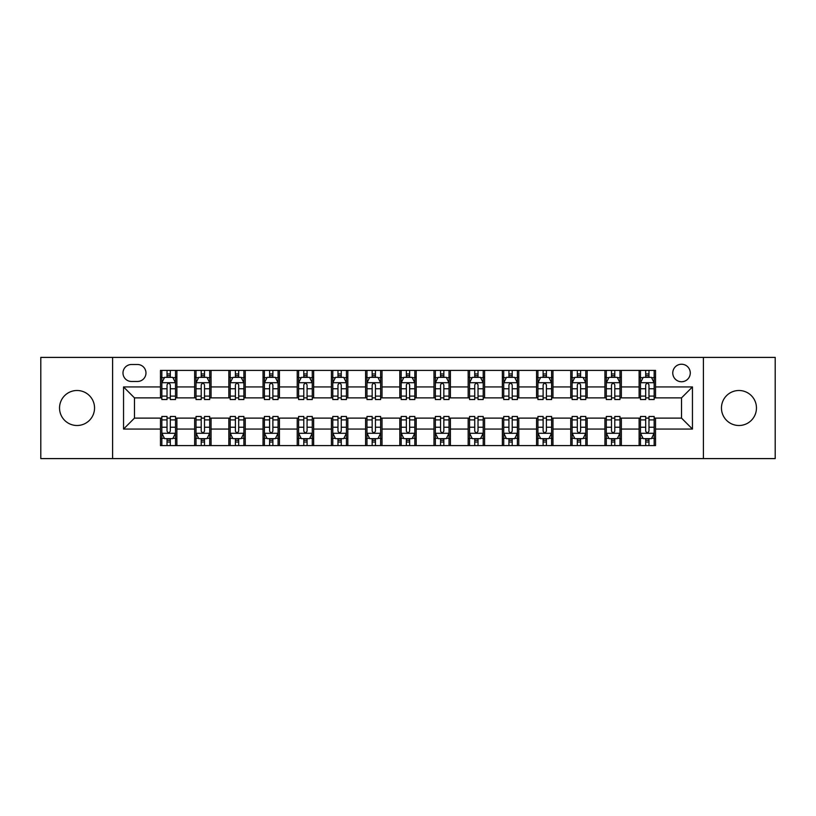 <?xml version="1.0" encoding="UTF-8"?>
<svg xmlns="http://www.w3.org/2000/svg" width="816" height="816" viewBox="0 0 816 816"><rect width="100%" height="100%" fill="white"/><g stroke="black" fill="none" stroke-linecap="round" stroke-linejoin="round"><path stroke-width="1.22" d="M738.959 390.497A17.503 17.503 0 0 0 721.456 408A17.503 17.503 0 0 0 738.959 425.503A17.503 17.503 0 0 0 756.463 408A17.503 17.503 0 0 0 738.959 390.497M77.041 390.497A17.503 17.503 0 0 0 59.537 408A17.503 17.503 0 0 0 77.041 425.503A17.503 17.503 0 0 0 94.544 408A17.503 17.503 0 0 0 77.041 390.497M681.523 364.232A8.752 8.752 0 0 0 672.772 372.994A8.752 8.752 0 0 0 681.523 381.745A8.752 8.752 0 0 0 690.275 372.994A8.752 8.752 0 0 0 681.523 364.232M703.402 458.602L775.2 458.602L775.2 357.398L703.402 357.398L703.402 458.602L112.598 458.602L112.598 357.398L40.8 357.398L40.8 458.602L112.598 458.602M131.468 381.47L137.486 381.47A8.476 8.476 0 0 0 145.972 372.994A8.476 8.476 0 0 0 137.486 364.507L131.468 364.507A8.476 8.476 0 0 0 122.992 372.994A8.476 8.476 0 0 0 131.468 381.47M703.402 357.398L112.598 357.398M160.466 429.063L123.542 429.063L123.542 386.937L160.466 386.937L160.466 397.882L134.477 397.882L134.477 418.118L160.466 418.118L160.466 445.607L655.534 445.607L655.534 418.118L681.523 418.118L681.523 397.882L655.534 397.882L655.534 386.937L692.458 386.937L692.458 429.063L655.534 429.063M655.534 386.937L655.534 370.393L160.466 370.393L160.466 386.937M639.122 370.393L639.122 397.882L640.489 397.882M645.691 397.882L648.975 397.882M654.167 397.882L655.534 397.882M639.122 397.882L619.976 397.882M604.931 370.393L604.931 397.882L606.298 397.882M611.5 397.882L614.785 397.882M604.931 397.882L585.786 397.882M570.741 370.393L570.741 397.882L572.108 397.882M577.31 397.882L580.594 397.882M570.741 397.882L551.596 397.882M536.551 370.393L536.551 397.882L537.917 397.882M543.119 397.882L546.404 397.882M536.551 397.882L517.405 397.882M502.36 370.393L502.36 397.882L503.727 397.882M508.929 397.882L512.213 397.882M502.36 397.882L483.215 397.882M468.17 370.393L468.17 397.882L469.547 397.882M474.739 397.882L478.023 397.882M468.17 397.882L449.024 397.882M433.979 370.393L433.979 397.882L435.356 397.882M440.548 397.882L443.833 397.882M433.979 397.882L414.834 397.882M399.799 370.393L399.799 397.882L401.166 397.882M406.358 397.882L409.642 397.882M399.799 397.882L380.644 397.882M365.609 370.393L365.609 397.882L366.976 397.882M372.167 397.882L375.452 397.882M365.609 397.882L346.453 397.882M331.418 370.393L331.418 397.882L332.785 397.882M337.977 397.882L341.261 397.882M331.418 397.882L312.273 397.882M297.228 370.393L297.228 397.882L298.595 397.882M303.787 397.882L307.071 397.882M297.228 397.882L278.083 397.882M263.038 370.393L263.038 397.882L264.404 397.882M269.596 397.882L272.881 397.882M263.038 397.882L243.892 397.882M228.847 370.393L228.847 397.882L230.214 397.882M235.406 397.882L238.69 397.882M228.847 397.882L209.702 397.882M194.657 370.393L194.657 397.882L196.024 397.882M201.215 397.882L204.5 397.882M194.657 397.882L175.511 397.882M160.466 397.882L161.833 397.882M167.025 397.882L170.309 397.882M160.466 418.118L161.833 418.118M167.025 418.118L170.309 418.118M175.511 418.118L176.878 418.118L176.878 445.607M196.024 418.118L176.878 418.118M201.215 418.118L204.5 418.118M209.702 418.118L211.069 418.118L211.069 445.607M230.214 418.118L211.069 418.118M235.406 418.118L238.69 418.118M243.892 418.118L245.259 418.118L245.259 445.607M264.404 418.118L245.259 418.118M269.596 418.118L272.881 418.118M278.083 418.118L279.449 418.118L279.449 445.607M298.595 418.118L279.449 418.118M303.787 418.118L307.071 418.118M312.273 418.118L313.64 418.118L313.64 445.607M332.785 418.118L313.64 418.118M337.977 418.118L341.261 418.118M346.453 418.118L347.83 418.118L347.83 445.607M366.976 418.118L347.83 418.118M372.167 418.118L375.452 418.118M380.644 418.118L382.021 418.118L382.021 445.607M401.166 418.118L382.021 418.118M406.358 418.118L409.642 418.118M414.834 418.118L416.201 418.118L416.201 445.607M435.356 418.118L416.201 418.118M440.548 418.118L443.833 418.118M449.024 418.118L450.391 418.118L450.391 445.607M469.547 418.118L450.391 418.118M474.739 418.118L478.023 418.118M483.215 418.118L484.582 418.118L484.582 445.607M503.727 418.118L484.582 418.118M508.929 418.118L512.213 418.118M517.405 418.118L518.772 418.118L518.772 445.607M537.917 418.118L518.772 418.118M543.119 418.118L546.404 418.118M551.596 418.118L552.962 418.118L552.962 445.607M572.108 418.118L552.962 418.118M577.31 418.118L580.594 418.118M585.786 418.118L587.153 418.118L587.153 445.607M606.298 418.118L587.153 418.118M611.5 418.118L614.785 418.118M619.976 418.118L621.343 418.118L621.343 445.607M640.489 418.118L621.343 418.118M645.691 418.118L648.975 418.118M654.167 418.118L655.534 418.118M176.878 370.393L176.878 397.882M160.466 377.227L161.833 377.227M167.025 377.227L170.309 377.227M175.511 377.227L176.878 377.227M160.466 438.773L161.833 438.773M167.025 438.773L170.309 438.773M175.511 438.773L176.878 438.773M194.657 418.118L194.657 445.607M211.069 370.393L211.069 397.882M194.657 377.227L196.024 377.227M201.215 377.227L204.5 377.227M209.702 377.227L211.069 377.227M194.657 438.773L196.024 438.773M201.215 438.773L204.5 438.773M209.702 438.773L211.069 438.773M228.847 418.118L228.847 445.607M228.847 438.773L230.214 438.773M235.406 438.773L238.69 438.773M243.892 438.773L245.259 438.773M245.259 370.393L245.259 397.882M228.847 377.227L230.214 377.227M235.406 377.227L238.69 377.227M243.892 377.227L245.259 377.227M263.038 418.118L263.038 445.607M263.038 438.773L264.404 438.773M269.596 438.773L272.881 438.773M278.083 438.773L279.449 438.773M279.449 370.393L279.449 397.882M263.038 377.227L264.404 377.227M269.596 377.227L272.881 377.227M278.083 377.227L279.449 377.227M297.228 418.118L297.228 445.607M297.228 438.773L298.595 438.773M303.787 438.773L307.071 438.773M312.273 438.773L313.64 438.773M313.64 370.393L313.64 397.882M297.228 377.227L298.595 377.227M303.787 377.227L307.071 377.227M312.273 377.227L313.64 377.227M331.418 418.118L331.418 445.607M331.418 438.773L332.785 438.773M337.977 438.773L341.261 438.773M346.453 438.773L347.83 438.773M347.83 370.393L347.83 397.882M331.418 377.227L332.785 377.227M337.977 377.227L341.261 377.227M346.453 377.227L347.83 377.227M365.609 418.118L365.609 445.607M365.609 438.773L366.976 438.773M372.167 438.773L375.452 438.773M380.644 438.773L382.021 438.773M382.021 370.393L382.021 397.882M365.609 377.227L366.976 377.227M372.167 377.227L375.452 377.227M380.644 377.227L382.021 377.227M399.799 418.118L399.799 445.607M399.799 438.773L401.166 438.773M406.358 438.773L409.642 438.773M414.834 438.773L416.201 438.773M416.201 370.393L416.201 397.882M399.799 377.227L401.166 377.227M406.358 377.227L409.642 377.227M414.834 377.227L416.201 377.227M433.979 418.118L433.979 445.607M433.979 438.773L435.356 438.773M440.548 438.773L443.833 438.773M449.024 438.773L450.391 438.773M450.391 370.393L450.391 397.882M433.979 377.227L435.356 377.227M440.548 377.227L443.833 377.227M449.024 377.227L450.391 377.227M468.17 418.118L468.17 445.607M468.17 438.773L469.547 438.773M474.739 438.773L478.023 438.773M483.215 438.773L484.582 438.773M484.582 370.393L484.582 397.882M468.17 377.227L469.547 377.227M474.739 377.227L478.023 377.227M483.215 377.227L484.582 377.227M502.36 418.118L502.36 445.607M502.36 438.773L503.727 438.773M508.929 438.773L512.213 438.773M517.405 438.773L518.772 438.773M518.772 370.393L518.772 397.882M502.36 377.227L503.727 377.227M508.929 377.227L512.213 377.227M517.405 377.227L518.772 377.227M536.551 418.118L536.551 445.607M536.551 438.773L537.917 438.773M543.119 438.773L546.404 438.773M551.596 438.773L552.962 438.773M552.962 370.393L552.962 397.882M536.551 377.227L537.917 377.227M543.119 377.227L546.404 377.227M551.596 377.227L552.962 377.227M570.741 418.118L570.741 445.607M570.741 438.773L572.108 438.773M577.31 438.773L580.594 438.773M585.786 438.773L587.153 438.773M587.153 370.393L587.153 397.882M570.741 377.227L572.108 377.227M577.31 377.227L580.594 377.227M585.786 377.227L587.153 377.227M604.931 418.118L604.931 445.607M604.931 438.773L606.298 438.773M611.5 438.773L614.785 438.773M619.976 438.773L621.343 438.773M621.343 370.393L621.343 397.882M604.931 377.227L606.298 377.227M611.5 377.227L614.785 377.227M619.976 377.227L621.343 377.227M639.122 418.118L639.122 445.607M639.122 438.773L640.489 438.773M645.691 438.773L648.975 438.773M654.167 438.773L655.534 438.773M639.122 377.227L640.489 377.227M645.691 377.227L648.975 377.227M654.167 377.227L655.534 377.227M134.477 397.882L123.542 386.937M134.477 418.118L123.542 429.063M692.458 386.937L681.523 397.882M692.458 429.063L681.523 418.118M170.309 373.942L167.025 373.942M175.511 396.097L170.309 396.097L170.309 399.524L175.511 399.524L175.511 382.837L172.778 377.369L164.567 377.369L161.833 382.837L161.833 399.524L167.025 399.524L167.025 396.097L161.833 396.097M161.833 382.837L161.833 370.393M175.511 382.837L175.511 370.393M167.025 377.369L167.025 370.393M170.309 370.393L170.309 377.369M170.309 396.097L170.309 384.887C169.218 382.775 168.127 382.775 167.025 384.887L167.025 396.097M167.025 442.058L170.309 442.058M161.833 419.903L167.025 419.903L167.025 416.476L161.833 416.476L161.833 433.163L164.567 438.631L172.778 438.631L175.511 433.163L175.511 416.476L170.309 416.476L170.309 419.903L175.511 419.903M175.511 433.163L175.511 445.607M161.833 433.163L161.833 445.607M170.309 438.631L170.309 445.607M167.025 445.607L167.025 438.631M167.025 419.903L167.025 431.113C168.127 433.225 169.218 433.225 170.309 431.113L170.309 419.903M204.5 373.942L201.215 373.942M209.702 396.097L204.5 396.097L204.5 399.524L209.702 399.524L209.702 382.837L206.968 377.369L198.757 377.369L196.024 382.837L196.024 399.524L201.215 399.524L201.215 396.097L196.024 396.097M196.024 382.837L196.024 370.393M209.702 382.837L209.702 370.393M201.215 377.369L201.215 370.393M204.5 370.393L204.5 377.369M204.5 396.097L204.5 384.887C203.408 382.775 202.317 382.775 201.215 384.887L201.215 396.097M238.69 373.942L235.406 373.942M243.892 396.097L238.69 396.097L238.69 399.524L243.892 399.524L243.892 382.837L241.148 377.369L232.948 377.369L230.214 382.837L230.214 399.524L235.406 399.524L235.406 396.097L230.214 396.097M230.214 382.837L230.214 370.393M243.892 382.837L243.892 370.393M235.406 377.369L235.406 370.393M238.69 370.393L238.69 377.369M238.69 396.097L238.69 384.887C237.599 382.775 236.507 382.775 235.406 384.887L235.406 396.097M272.881 373.942L269.596 373.942M278.083 396.097L272.881 396.097L272.881 399.524L278.083 399.524L278.083 382.837L275.339 377.369L267.138 377.369L264.404 382.837L264.404 399.524L269.596 399.524L269.596 396.097L264.404 396.097M264.404 382.837L264.404 370.393M278.083 382.837L278.083 370.393M269.596 377.369L269.596 370.393M272.881 370.393L272.881 377.369M272.881 396.097L272.881 384.887C271.789 382.775 270.698 382.775 269.596 384.887L269.596 396.097M201.215 442.058L204.5 442.058M196.024 419.903L201.215 419.903L201.215 416.476L196.024 416.476L196.024 433.163L198.757 438.631L206.968 438.631L209.702 433.163L209.702 416.476L204.5 416.476L204.5 419.903L209.702 419.903M209.702 433.163L209.702 445.607M196.024 433.163L196.024 445.607M204.5 438.631L204.5 445.607M201.215 445.607L201.215 438.631M201.215 419.903L201.215 431.113C202.307 433.225 203.408 433.225 204.5 431.113L204.5 419.903M235.406 442.058L238.69 442.058M230.214 419.903L235.406 419.903L235.406 416.476L230.214 416.476L230.214 433.163L232.948 438.631L241.148 438.631L243.892 433.163L243.892 416.476L238.69 416.476L238.69 419.903L243.892 419.903M243.892 433.163L243.892 445.607M230.214 433.163L230.214 445.607M238.69 438.631L238.69 445.607M235.406 445.607L235.406 438.631M235.406 419.903L235.406 431.113C236.497 433.225 237.599 433.225 238.69 431.113L238.69 419.903M269.596 442.058L272.881 442.058M264.404 419.903L269.596 419.903L269.596 416.476L264.404 416.476L264.404 433.163L267.138 438.631L275.339 438.631L278.083 433.163L278.083 416.476L272.881 416.476L272.881 419.903L278.083 419.903M278.083 433.163L278.083 445.607M264.404 433.163L264.404 445.607M272.881 438.631L272.881 445.607M269.596 445.607L269.596 438.631M269.596 419.903L269.596 431.113C270.688 433.225 271.789 433.225 272.881 431.113L272.881 419.903M307.071 373.942L303.787 373.942M312.273 396.097L307.071 396.097L307.071 399.524L312.273 399.524L312.273 382.837L309.529 377.369L301.328 377.369L298.595 382.837L298.595 399.524L303.787 399.524L303.787 396.097L298.595 396.097M298.595 382.837L298.595 370.393M312.273 382.837L312.273 370.393M303.787 377.369L303.787 370.393M307.071 370.393L307.071 377.369M307.071 396.097L307.071 384.887C305.98 382.775 304.888 382.775 303.787 384.887L303.787 396.097M303.787 442.058L307.071 442.058M298.595 419.903L303.787 419.903L303.787 416.476L298.595 416.476L298.595 433.163L301.328 438.631L309.529 438.631L312.273 433.163L312.273 416.476L307.071 416.476L307.071 419.903L312.273 419.903M312.273 433.163L312.273 445.607M298.595 433.163L298.595 445.607M307.071 438.631L307.071 445.607M303.787 445.607L303.787 438.631M303.787 419.903L303.787 431.113C304.878 433.225 305.98 433.225 307.071 431.113L307.071 419.903M341.261 373.942L337.977 373.942M346.453 396.097L341.261 396.097L341.261 399.524L346.453 399.524L346.453 382.837L343.72 377.369L335.519 377.369L332.785 382.837L332.785 399.524L337.977 399.524L337.977 396.097L332.785 396.097M332.785 382.837L332.785 370.393M346.453 382.837L346.453 370.393M337.977 377.369L337.977 370.393M341.261 370.393L341.261 377.369M341.261 396.097L341.261 384.887C340.17 382.775 339.079 382.775 337.977 384.887L337.977 396.097M375.452 373.942L372.167 373.942M380.644 396.097L375.452 396.097L375.452 399.524L380.644 399.524L380.644 382.837L377.91 377.369L369.709 377.369L366.976 382.837L366.976 399.524L372.167 399.524L372.167 396.097L366.976 396.097M366.976 382.837L366.976 370.393M380.644 382.837L380.644 370.393M372.167 377.369L372.167 370.393M375.452 370.393L375.452 377.369M375.452 396.097L375.452 384.887C374.36 382.775 373.269 382.775 372.167 384.887L372.167 396.097M409.642 373.942L406.358 373.942M414.834 396.097L409.642 396.097L409.642 399.524L414.834 399.524L414.834 382.837L412.1 377.369L403.9 377.369L401.166 382.837L401.166 399.524L406.358 399.524L406.358 396.097L401.166 396.097M401.166 382.837L401.166 370.393M414.834 382.837L414.834 370.393M406.358 377.369L406.358 370.393M409.642 370.393L409.642 377.369M409.642 396.097L409.642 384.887C408.551 382.775 407.459 382.775 406.358 384.887L406.358 396.097M443.833 373.942L440.548 373.942M449.024 396.097L443.833 396.097L443.833 399.524L449.024 399.524L449.024 382.837L446.291 377.369L438.09 377.369L435.356 382.837L435.356 399.524L440.548 399.524L440.548 396.097L435.356 396.097M435.356 382.837L435.356 370.393M449.024 382.837L449.024 370.393M440.548 377.369L440.548 370.393M443.833 370.393L443.833 377.369M443.833 396.097L443.833 384.887C442.741 382.775 441.64 382.775 440.548 384.887L440.548 396.097M478.023 373.942L474.739 373.942M483.215 396.097L478.023 396.097L478.023 399.524L483.215 399.524L483.215 382.837L480.481 377.369L472.28 377.369L469.547 382.837L469.547 399.524L474.739 399.524L474.739 396.097L469.547 396.097M469.547 382.837L469.547 370.393M483.215 382.837L483.215 370.393M474.739 377.369L474.739 370.393M478.023 370.393L478.023 377.369M478.023 396.097L478.023 384.887C476.932 382.775 475.83 382.775 474.739 384.887L474.739 396.097M337.977 442.058L341.261 442.058M332.785 419.903L337.977 419.903L337.977 416.476L332.785 416.476L332.785 433.163L335.519 438.631L343.72 438.631L346.453 433.163L346.453 416.476L341.261 416.476L341.261 419.903L346.453 419.903M346.453 433.163L346.453 445.607M332.785 433.163L332.785 445.607M341.261 438.631L341.261 445.607M337.977 445.607L337.977 438.631M337.977 419.903L337.977 431.113C339.068 433.225 340.17 433.225 341.261 431.113L341.261 419.903M372.167 442.058L375.452 442.058M366.976 419.903L372.167 419.903L372.167 416.476L366.976 416.476L366.976 433.163L369.709 438.631L377.91 438.631L380.644 433.163L380.644 416.476L375.452 416.476L375.452 419.903L380.644 419.903M380.644 433.163L380.644 445.607M366.976 433.163L366.976 445.607M375.452 438.631L375.452 445.607M372.167 445.607L372.167 438.631M372.167 419.903L372.167 431.113C373.259 433.225 374.36 433.225 375.452 431.113L375.452 419.903M406.358 442.058L409.642 442.058M401.166 419.903L406.358 419.903L406.358 416.476L401.166 416.476L401.166 433.163L403.9 438.631L412.1 438.631L414.834 433.163L414.834 416.476L409.642 416.476L409.642 419.903L414.834 419.903M414.834 433.163L414.834 445.607M401.166 433.163L401.166 445.607M409.642 438.631L409.642 445.607M406.358 445.607L406.358 438.631M406.358 419.903L406.358 431.113C407.449 433.225 408.541 433.225 409.642 431.113L409.642 419.903M440.548 442.058L443.833 442.058M435.356 419.903L440.548 419.903L440.548 416.476L435.356 416.476L435.356 433.163L438.09 438.631L446.291 438.631L449.024 433.163L449.024 416.476L443.833 416.476L443.833 419.903L449.024 419.903M449.024 433.163L449.024 445.607M435.356 433.163L435.356 445.607M443.833 438.631L443.833 445.607M440.548 445.607L440.548 438.631M440.548 419.903L440.548 431.113C441.64 433.225 442.731 433.225 443.833 431.113L443.833 419.903M474.739 442.058L478.023 442.058M469.547 419.903L474.739 419.903L474.739 416.476L469.547 416.476L469.547 433.163L472.28 438.631L480.481 438.631L483.215 433.163L483.215 416.476L478.023 416.476L478.023 419.903L483.215 419.903M483.215 433.163L483.215 445.607M469.547 433.163L469.547 445.607M478.023 438.631L478.023 445.607M474.739 445.607L474.739 438.631M474.739 419.903L474.739 431.113C475.83 433.225 476.921 433.225 478.023 431.113L478.023 419.903M512.213 373.942L508.929 373.942M517.405 396.097L512.213 396.097L512.213 399.524L517.405 399.524L517.405 382.837L514.672 377.369L506.471 377.369L503.727 382.837L503.727 399.524L508.929 399.524L508.929 396.097L503.727 396.097M503.727 382.837L503.727 370.393M517.405 382.837L517.405 370.393M508.929 377.369L508.929 370.393M512.213 370.393L512.213 377.369M512.213 396.097L512.213 384.887C511.122 382.775 510.02 382.775 508.929 384.887L508.929 396.097M508.929 442.058L512.213 442.058M503.727 419.903L508.929 419.903L508.929 416.476L503.727 416.476L503.727 433.163L506.471 438.631L514.672 438.631L517.405 433.163L517.405 416.476L512.213 416.476L512.213 419.903L517.405 419.903M517.405 433.163L517.405 445.607M503.727 433.163L503.727 445.607M512.213 438.631L512.213 445.607M508.929 445.607L508.929 438.631M508.929 419.903L508.929 431.113C510.02 433.225 511.112 433.225 512.213 431.113L512.213 419.903M546.404 373.942L543.119 373.942M551.596 396.097L546.404 396.097L546.404 399.524L551.596 399.524L551.596 382.837L548.862 377.369L540.661 377.369L537.917 382.837L537.917 399.524L543.119 399.524L543.119 396.097L537.917 396.097M537.917 382.837L537.917 370.393M551.596 382.837L551.596 370.393M543.119 377.369L543.119 370.393M546.404 370.393L546.404 377.369M546.404 396.097L546.404 384.887C545.312 382.775 544.211 382.775 543.119 384.887L543.119 396.097M543.119 442.058L546.404 442.058M537.917 419.903L543.119 419.903L543.119 416.476L537.917 416.476L537.917 433.163L540.661 438.631L548.862 438.631L551.596 433.163L551.596 416.476L546.404 416.476L546.404 419.903L551.596 419.903M551.596 433.163L551.596 445.607M537.917 433.163L537.917 445.607M546.404 438.631L546.404 445.607M543.119 445.607L543.119 438.631M543.119 419.903L543.119 431.113C544.211 433.225 545.302 433.225 546.404 431.113L546.404 419.903M580.594 373.942L577.31 373.942M585.786 396.097L580.594 396.097L580.594 399.524L585.786 399.524L585.786 382.837L583.052 377.369L574.852 377.369L572.108 382.837L572.108 399.524L577.31 399.524L577.31 396.097L572.108 396.097M572.108 382.837L572.108 370.393M585.786 382.837L585.786 370.393M577.31 377.369L577.31 370.393M580.594 370.393L580.594 377.369M580.594 396.097L580.594 384.887C579.503 382.775 578.401 382.775 577.31 384.887L577.31 396.097M577.31 442.058L580.594 442.058M572.108 419.903L577.31 419.903L577.31 416.476L572.108 416.476L572.108 433.163L574.852 438.631L583.052 438.631L585.786 433.163L585.786 416.476L580.594 416.476L580.594 419.903L585.786 419.903M585.786 433.163L585.786 445.607M572.108 433.163L572.108 445.607M580.594 438.631L580.594 445.607M577.31 445.607L577.31 438.631M577.31 419.903L577.31 431.113C578.401 433.225 579.493 433.225 580.594 431.113L580.594 419.903M614.785 373.942L611.5 373.942M619.976 396.097L614.785 396.097L614.785 399.524L619.976 399.524L619.976 382.837L617.243 377.369L609.032 377.369L606.298 382.837L606.298 399.524L611.5 399.524L611.5 396.097L606.298 396.097M606.298 382.837L606.298 370.393M619.976 382.837L619.976 370.393M611.5 377.369L611.5 370.393M614.785 370.393L614.785 377.369M614.785 396.097L614.785 384.887C613.693 382.775 612.592 382.775 611.5 384.887L611.5 396.097M611.5 442.058L614.785 442.058M606.298 419.903L611.5 419.903L611.5 416.476L606.298 416.476L606.298 433.163L609.032 438.631L617.243 438.631L619.976 433.163L619.976 416.476L614.785 416.476L614.785 419.903L619.976 419.903M619.976 433.163L619.976 445.607M606.298 433.163L606.298 445.607M614.785 438.631L614.785 445.607M611.5 445.607L611.5 438.631M611.5 419.903L611.5 431.113C612.592 433.225 613.683 433.225 614.785 431.113L614.785 419.903M648.975 373.942L645.691 373.942M654.167 396.097L648.975 396.097L648.975 399.524L654.167 399.524L654.167 382.837L651.433 377.369L643.222 377.369L640.489 382.837L640.489 399.524L645.691 399.524L645.691 396.097L640.489 396.097M640.489 382.837L640.489 370.393M654.167 382.837L654.167 370.393M645.691 377.369L645.691 370.393M648.975 370.393L648.975 377.369M648.975 396.097L648.975 384.887C647.873 382.775 646.782 382.775 645.691 384.887L645.691 396.097M645.691 442.058L648.975 442.058M640.489 419.903L645.691 419.903L645.691 416.476L640.489 416.476L640.489 433.163L643.222 438.631L651.433 438.631L654.167 433.163L654.167 416.476L648.975 416.476L648.975 419.903L654.167 419.903M654.167 433.163L654.167 445.607M640.489 433.163L640.489 445.607M648.975 438.631L648.975 445.607M645.691 445.607L645.691 438.631M645.691 419.903L645.691 431.113C646.782 433.225 647.873 433.225 648.975 431.113L648.975 419.903M194.657 429.063L176.878 429.063M194.657 386.937L176.878 386.937M228.847 386.937L211.069 386.937M228.847 429.063L211.069 429.063M263.038 386.937L245.259 386.937M263.038 429.063L245.259 429.063M297.228 386.937L279.449 386.937M297.228 429.063L279.449 429.063M331.418 386.937L313.64 386.937M331.418 429.063L313.64 429.063M365.609 386.937L347.83 386.937M365.609 429.063L347.83 429.063M399.799 386.937L382.021 386.937M399.799 429.063L382.021 429.063M433.979 386.937L416.201 386.937M433.979 429.063L416.201 429.063M468.17 386.937L450.391 386.937M468.17 429.063L450.391 429.063M502.36 386.937L484.582 386.937M502.36 429.063L484.582 429.063M536.551 386.937L518.772 386.937M536.551 429.063L518.772 429.063M570.741 386.937L552.962 386.937M570.741 429.063L552.962 429.063M604.931 386.937L587.153 386.937M604.931 429.063L587.153 429.063M639.122 386.937L621.343 386.937M639.122 429.063L621.343 429.063M175.44 382.704L161.905 382.704M161.833 377.696L164.404 377.696M172.941 377.696L175.511 377.696M167.025 388.763L161.833 388.763M175.511 388.763L170.309 388.763M170.309 375.686L167.025 375.686M161.905 433.296L175.44 433.296M175.511 438.304L172.941 438.304M164.404 438.304L161.833 438.304M170.309 427.237L175.511 427.237M161.833 427.237L167.025 427.237M167.025 440.314L170.309 440.314M209.63 382.704L196.095 382.704M196.024 377.696L198.594 377.696M207.131 377.696L209.702 377.696M201.215 388.763L196.024 388.763M209.702 388.763L204.5 388.763M204.5 375.686L201.215 375.686M243.821 382.704L230.285 382.704M230.214 377.696L232.784 377.696M241.322 377.696L243.892 377.696M235.406 388.763L230.214 388.763M243.892 388.763L238.69 388.763M238.69 375.686L235.406 375.686M278.011 382.704L264.466 382.704M264.404 377.696L266.975 377.696M275.512 377.696L278.083 377.696M269.596 388.763L264.404 388.763M278.083 388.763L272.881 388.763M272.881 375.686L269.596 375.686M196.095 433.296L209.63 433.296M209.702 438.304L207.131 438.304M198.594 438.304L196.024 438.304M204.5 427.237L209.702 427.237M196.024 427.237L201.215 427.237M201.215 440.314L204.5 440.314M230.285 433.296L243.821 433.296M243.892 438.304L241.322 438.304M232.784 438.304L230.214 438.304M238.69 427.237L243.892 427.237M230.214 427.237L235.406 427.237M235.406 440.314L238.69 440.314M264.466 433.296L278.011 433.296M278.083 438.304L275.512 438.304M266.975 438.304L264.404 438.304M272.881 427.237L278.083 427.237M264.404 427.237L269.596 427.237M269.596 440.314L272.881 440.314M312.202 382.704L298.656 382.704M298.595 377.696L301.165 377.696M309.692 377.696L312.273 377.696M303.787 388.763L298.595 388.763M312.273 388.763L307.071 388.763M307.071 375.686L303.787 375.686M298.656 433.296L312.202 433.296M312.273 438.304L309.692 438.304M301.165 438.304L298.595 438.304M307.071 427.237L312.273 427.237M298.595 427.237L303.787 427.237M303.787 440.314L307.071 440.314M346.392 382.704L332.846 382.704M332.785 377.696L335.356 377.696M343.883 377.696L346.453 377.696M337.977 388.763L332.785 388.763M346.453 388.763L341.261 388.763M341.261 375.686L337.977 375.686M380.582 382.704L367.037 382.704M366.976 377.696L369.546 377.696M378.073 377.696L380.644 377.696M372.167 388.763L366.976 388.763M380.644 388.763L375.452 388.763M375.452 375.686L372.167 375.686M414.773 382.704L401.227 382.704M401.166 377.696L403.736 377.696M412.264 377.696L414.834 377.696M406.358 388.763L401.166 388.763M414.834 388.763L409.642 388.763M409.642 375.686L406.358 375.686M448.963 382.704L435.418 382.704M435.356 377.696L437.927 377.696M446.454 377.696L449.024 377.696M440.548 388.763L435.356 388.763M449.024 388.763L443.833 388.763M443.833 375.686L440.548 375.686M483.154 382.704L469.608 382.704M469.547 377.696L472.117 377.696M480.644 377.696L483.215 377.696M474.739 388.763L469.547 388.763M483.215 388.763L478.023 388.763M478.023 375.686L474.739 375.686M332.846 433.296L346.392 433.296M346.453 438.304L343.883 438.304M335.356 438.304L332.785 438.304M341.261 427.237L346.453 427.237M332.785 427.237L337.977 427.237M337.977 440.314L341.261 440.314M367.037 433.296L380.582 433.296M380.644 438.304L378.073 438.304M369.546 438.304L366.976 438.304M375.452 427.237L380.644 427.237M366.976 427.237L372.167 427.237M372.167 440.314L375.452 440.314M401.227 433.296L414.773 433.296M414.834 438.304L412.264 438.304M403.736 438.304L401.166 438.304M409.642 427.237L414.834 427.237M401.166 427.237L406.358 427.237M406.358 440.314L409.642 440.314M435.418 433.296L448.963 433.296M449.024 438.304L446.454 438.304M437.927 438.304L435.356 438.304M443.833 427.237L449.024 427.237M435.356 427.237L440.548 427.237M440.548 440.314L443.833 440.314M469.608 433.296L483.154 433.296M483.215 438.304L480.644 438.304M472.117 438.304L469.547 438.304M478.023 427.237L483.215 427.237M469.547 427.237L474.739 427.237M474.739 440.314L478.023 440.314M517.344 382.704L503.798 382.704M503.727 377.696L506.308 377.696M514.835 377.696L517.405 377.696M508.929 388.763L503.727 388.763M517.405 388.763L512.213 388.763M512.213 375.686L508.929 375.686M503.798 433.296L517.344 433.296M517.405 438.304L514.835 438.304M506.308 438.304L503.727 438.304M512.213 427.237L517.405 427.237M503.727 427.237L508.929 427.237M508.929 440.314L512.213 440.314M551.534 382.704L537.989 382.704M537.917 377.696L540.488 377.696M549.025 377.696L551.596 377.696M543.119 388.763L537.917 388.763M551.596 388.763L546.404 388.763M546.404 375.686L543.119 375.686M537.989 433.296L551.534 433.296M551.596 438.304L549.025 438.304M540.488 438.304L537.917 438.304M546.404 427.237L551.596 427.237M537.917 427.237L543.119 427.237M543.119 440.314L546.404 440.314M585.715 382.704L572.179 382.704M572.108 377.696L574.678 377.696M583.216 377.696L585.786 377.696M577.31 388.763L572.108 388.763M585.786 388.763L580.594 388.763M580.594 375.686L577.31 375.686M572.179 433.296L585.715 433.296M585.786 438.304L583.216 438.304M574.678 438.304L572.108 438.304M580.594 427.237L585.786 427.237M572.108 427.237L577.31 427.237M577.31 440.314L580.594 440.314M619.905 382.704L606.37 382.704M606.298 377.696L608.869 377.696M617.406 377.696L619.976 377.696M611.5 388.763L606.298 388.763M619.976 388.763L614.785 388.763M614.785 375.686L611.5 375.686M606.37 433.296L619.905 433.296M619.976 438.304L617.406 438.304M608.869 438.304L606.298 438.304M614.785 427.237L619.976 427.237M606.298 427.237L611.5 427.237M611.5 440.314L614.785 440.314M654.095 382.704L640.56 382.704M640.489 377.696L643.059 377.696M651.596 377.696L654.167 377.696M645.691 388.763L640.489 388.763M654.167 388.763L648.975 388.763M648.975 375.686L645.691 375.686M640.56 433.296L654.095 433.296M654.167 438.304L651.596 438.304M643.059 438.304L640.489 438.304M648.975 427.237L654.167 427.237M640.489 427.237L645.691 427.237M645.691 440.314L648.975 440.314"/></g></svg>
